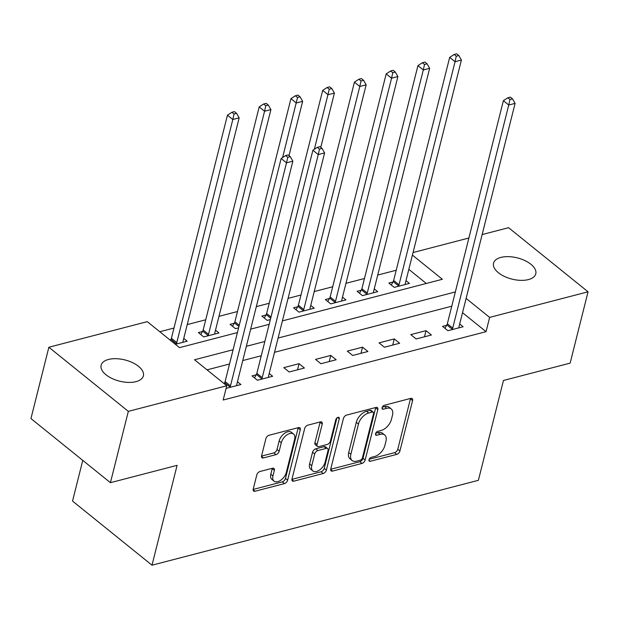 <?xml version="1.0" encoding="UTF-8"?>
<svg xmlns="http://www.w3.org/2000/svg" width="619" height="619" viewBox="0 0 619 619"><rect width="100%" height="100%" fill="white"/><g stroke="black" fill="none" stroke-linecap="round" stroke-linejoin="round"><path stroke-width="0.93" d="M369.001 459.778A2.337 1.37 128.9 0 0 369.28 461.14A2.337 1.37 128.9 0 0 370.255 461.279L396.74 454.392A3.343 1.95 128.9 0 0 399.936 450.942L412.594 400.539A3.343 1.95 128.9 0 0 412.2 398.59A3.343 1.95 128.9 0 0 410.807 398.388L384.322 405.275A2.337 1.37 128.9 0 0 382.085 407.689A2.337 1.37 128.9 0 0 382.356 409.058A2.337 1.37 128.9 0 0 383.331 409.198L386.759 408.308A10.685 6.252 128.9 0 1 391.223 408.95A10.685 6.252 128.9 0 1 392.492 415.194L391.432 419.388A10.685 6.252 128.9 0 1 381.203 430.429L377.776 431.319A2.337 1.37 128.9 0 0 375.54 433.733A2.337 1.37 128.9 0 0 375.818 435.095A2.337 1.37 128.9 0 0 376.793 435.242L380.221 434.345A10.685 6.252 128.9 0 1 384.678 434.987A10.685 6.252 128.9 0 1 385.947 441.231L384.894 445.432A10.685 6.252 128.9 0 1 374.665 456.466L371.238 457.364A2.337 1.37 128.9 0 0 369.001 459.778M108.511 359.461A21.773 10.949 -165.9 0 1 132.404 362.587A21.773 10.949 -165.9 0 1 143.376 375.857A21.773 10.949 -165.9 0 1 136.002 381.644A21.773 10.949 -165.9 0 1 112.101 378.519A21.773 10.949 -165.9 0 1 101.129 365.249A21.773 10.949 -165.9 0 1 108.511 359.461M500.918 257.411A21.773 10.949 -165.9 0 1 524.811 260.537A21.773 10.949 -165.9 0 1 535.783 273.807A21.773 10.949 -165.9 0 1 528.409 279.587A21.773 10.949 -165.9 0 1 504.508 276.469A21.773 10.949 -165.9 0 1 493.544 263.199A21.773 10.949 -165.9 0 1 500.918 257.411M259.972 471.508A3.343 1.95 128.9 0 0 256.777 474.959L253.225 489.103A3.343 1.95 128.9 0 0 253.62 491.053A3.343 1.95 128.9 0 0 255.013 491.254L284.431 483.601A3.343 1.95 128.9 0 0 287.626 480.151L300.285 429.748A3.343 1.95 128.9 0 0 299.89 427.799A3.343 1.95 128.9 0 0 298.497 427.597L269.079 435.25A3.343 1.95 128.9 0 0 265.884 438.693L261.589 455.777A3.343 1.95 128.9 0 0 261.984 457.727A3.343 1.95 128.9 0 0 263.385 457.928L275.973 454.656A3.343 1.95 128.9 0 0 279.169 451.205L281.297 442.732A8.937 5.223 128.9 0 1 286.752 435.018A8.937 5.223 128.9 0 1 293.576 434.051A8.937 5.223 128.9 0 1 294.636 439.266L286.295 472.452A8.937 5.223 128.9 0 1 280.84 480.166A8.937 5.223 128.9 0 1 274.016 481.133A8.937 5.223 128.9 0 1 272.964 475.918L274.349 470.386A3.343 1.95 128.9 0 0 273.954 468.436A3.343 1.95 128.9 0 0 272.561 468.235L259.972 471.508M482.147 234.562L508.578 227.691L588.05 291.804L570.138 363.129L503.464 380.468L478.386 480.313L152.011 565.193L177.096 465.341L110.422 482.681L128.334 411.364L48.862 347.244L147.283 321.648L179.502 347.646L237.41 332.581M588.05 291.804L489.629 317.4L466.107 298.42M233.1 349.743L194.536 359.771L226.755 385.769L223.173 400.029L486.047 331.668L489.629 317.4M226.755 385.769L128.334 411.364M330.755 468.939A3.343 1.95 128.9 0 0 331.15 470.889A3.343 1.95 128.9 0 0 332.542 471.09L361.96 463.438A3.343 1.95 128.9 0 0 365.156 459.987L377.822 409.585A3.343 1.95 128.9 0 0 377.428 407.635A3.343 1.95 128.9 0 0 376.027 407.434L346.609 415.086A3.343 1.95 128.9 0 0 343.413 418.529L330.755 468.939M323.195 473.52L293.777 481.172A3.343 1.95 128.9 0 1 292.385 480.971A3.343 1.95 128.9 0 1 291.99 479.021L304.649 428.611A3.343 1.95 128.9 0 1 307.844 425.168L320.433 421.887A3.343 1.95 128.9 0 1 321.826 422.088A3.343 1.95 128.9 0 1 322.228 424.038L317.09 444.481A3.343 1.95 128.9 0 0 317.485 446.438A3.343 1.95 128.9 0 0 318.878 446.639L327.234 444.465A3.343 1.95 128.9 0 0 330.43 441.014L335.777 419.736A2.337 1.37 128.9 0 1 337.2 417.717A2.337 1.37 128.9 0 1 338.988 417.461A2.337 1.37 128.9 0 1 339.266 418.823L326.391 470.069A3.343 1.95 128.9 0 1 323.195 473.52L321.044 471.786L291.92 479.361M486.047 331.668L462.525 312.688M451.754 306.212L274.526 352.304M261.264 355.755L242.772 360.56M229.517 364.011L207.032 369.853M446.67 325.292L442.539 326.368L447.908 330.701L463.144 326.739L459.693 323.954M426.027 330.662L410.792 334.624L416.161 338.957L431.397 334.995L426.027 330.662L424.487 336.79M394.28 338.918L379.037 342.88L384.407 347.213L399.65 343.251L394.28 338.918L392.74 345.046M362.533 347.174L347.29 351.135L352.66 355.468L367.903 351.507L362.533 347.174L360.993 353.302M330.786 355.43L315.543 359.391L320.913 363.724L336.156 359.763L330.786 355.43L329.246 361.558M299.039 363.686L283.796 367.647L289.166 371.98L304.409 368.019L299.039 363.686L297.499 369.814M256.181 374.835L252.049 375.911L257.419 380.236L272.654 376.275L269.203 373.489M224.434 383.091L223.683 383.285M237.456 381.745L240.907 384.531L226.097 388.384M396.206 270.248L377.722 275.053M364.459 278.504L345.975 283.309M332.713 286.759L314.228 291.564M300.966 295.015L288.075 298.366M269.219 303.271L256.32 306.629M237.472 311.527L218.979 316.34M205.717 319.783L187.232 324.596M173.97 328.039L159.779 331.73M426.298 283.463L408.826 269.366M392.972 281.97L388.84 283.045L394.21 287.378L409.445 283.417L405.994 280.631M361.225 290.226L357.093 291.301L362.463 295.634L377.698 291.673L374.247 288.887M329.478 298.482L325.346 299.557L330.716 303.89L345.951 299.929L342.5 297.143M297.724 306.745L293.599 307.813L298.962 312.146L314.204 308.185L310.753 305.399M265.977 315.001L261.845 316.077L267.215 320.402L270.348 319.59M234.23 323.257L230.098 324.333L235.468 328.658L238.601 327.846M202.483 331.513L198.351 332.589L203.721 336.922L218.964 332.952L215.505 330.167M170.736 339.769L169.985 339.963M183.758 338.423L187.209 341.208L175.355 344.296M82.768 460.374L72.539 501.081L152.011 565.193M110.422 482.681L30.95 418.568L48.862 347.244M413.051 252.537L468.885 238.013M282.419 320.882L442.376 279.277L412.409 255.098M250.672 329.138L269.157 324.325M455.336 291.951L278.109 338.036M264.847 341.487L246.362 346.3M384.678 434.987L382.534 433.254A10.685 6.252 128.9 0 0 378.07 432.611L380.221 434.345M375.718 433.23L378.07 432.611M391.223 408.95L389.072 407.217A10.685 6.252 128.9 0 0 384.616 406.575L386.759 408.308M382.263 407.186L384.616 406.575M369.179 459.267L394.589 452.659A3.343 1.95 128.9 0 0 397.793 449.208L410.451 398.806A3.343 1.95 128.9 0 0 410.521 398.466M330.685 469.279L359.817 461.704A3.343 1.95 128.9 0 0 363.013 458.253L375.671 407.851A3.343 1.95 128.9 0 0 375.741 407.511M360.204 460.226A2.337 1.37 128.9 0 0 362.44 457.812L373.559 413.569A2.337 1.37 128.9 0 0 373.28 412.208A2.337 1.37 128.9 0 0 372.305 412.068L368.692 413.005A10.685 6.252 128.9 0 0 358.463 424.038L350.865 454.284A10.685 6.252 128.9 0 0 352.134 460.528A10.685 6.252 128.9 0 0 356.59 461.17L360.204 460.226M373.28 412.208L371.129 410.474A2.337 1.37 128.9 0 0 370.154 410.335L372.305 412.068M352.134 460.528L349.983 458.795A10.685 6.252 128.9 0 1 348.714 452.551L356.312 422.305A10.685 6.252 128.9 0 1 366.541 411.271L370.154 410.335M317.485 446.438L315.342 444.705A3.343 1.95 128.9 0 1 314.939 442.747L320.077 422.313A3.343 1.95 128.9 0 0 320.147 421.965M336.898 417.949L324.248 468.335L326.391 470.069M311.759 465.697A8.937 5.223 128.9 0 0 312.819 470.912A8.937 5.223 128.9 0 0 319.644 469.945A8.937 5.223 128.9 0 0 325.099 462.231L328.039 450.539A3.343 1.95 128.9 0 0 327.644 448.582A3.343 1.95 128.9 0 0 326.244 448.38L317.895 450.555A3.343 1.95 128.9 0 0 314.7 454.006L311.759 465.697L309.616 463.964A8.937 5.223 128.9 0 0 310.676 469.179L312.819 470.912M327.644 448.582L325.493 446.848A3.343 1.95 128.9 0 0 324.101 446.655L326.244 448.38M309.616 463.964L312.549 452.272A3.343 1.95 128.9 0 1 315.744 448.821L324.101 446.655M321.044 471.786A3.343 1.95 128.9 0 0 324.248 468.335M274.016 481.133L271.873 479.4A8.937 5.223 128.9 0 1 270.812 474.185L272.205 468.653A3.343 1.95 128.9 0 0 272.267 468.312M293.576 434.051L291.425 432.317A8.937 5.223 128.9 0 0 284.601 433.285A8.937 5.223 128.9 0 0 279.146 440.999L281.297 442.732M261.52 456.118L273.822 452.922A3.343 1.95 128.9 0 0 277.018 449.471L279.146 440.999M253.156 489.443L282.279 481.868A3.343 1.95 128.9 0 0 285.475 478.417L298.141 428.015A3.343 1.95 128.9 0 0 298.203 427.675M405.321 284.492L405.283 284.16A3.405 1.989 -51.1 0 1 405.36 283.146L461.403 60.051L455.05 61.707L449.68 57.374L393.645 280.461A3.405 1.989 -51.1 0 1 393.189 281.575L391.278 285.011M456.273 56.197L458.818 55.54L456.667 53.807L454.129 54.472L456.273 56.197L455.05 61.707L399.015 284.794A3.405 1.989 -51.1 0 1 398.559 285.908L398.342 286.303M458.818 55.54L461.403 60.051M449.68 57.374L454.129 54.472M452.04 329.625L452.257 329.231A3.405 1.989 128.9 0 0 452.713 328.116L508.748 105.029L515.093 103.373L459.058 326.468A3.405 1.989 128.9 0 0 458.973 327.482L459.012 327.815M444.976 328.333L446.887 324.898A3.405 1.989 128.9 0 0 447.344 323.783L503.379 100.696L508.748 105.029L509.971 99.52L512.509 98.862L510.366 97.129L507.828 97.787L509.971 99.52M507.828 97.787L503.379 100.696M515.093 103.373L512.509 98.862M373.567 292.748L373.528 292.416A3.405 1.989 -51.1 0 1 373.613 291.402L429.648 68.307L423.303 69.962L417.933 65.629L361.898 288.725A3.405 1.989 -51.1 0 1 361.442 289.831L359.531 293.267M424.526 64.461L427.064 63.796L424.92 62.062L422.382 62.728L424.526 64.461L423.303 69.962L367.268 293.05A3.405 1.989 -51.1 0 1 366.812 294.164L366.595 294.559M427.064 63.796L429.648 68.307M417.933 65.629L422.382 62.728M341.82 301.004L341.781 300.679A3.405 1.989 -51.1 0 1 341.866 299.658L397.901 76.57L391.556 78.218L386.186 73.885L330.144 296.981A3.405 1.989 -51.1 0 1 329.695 298.087L327.784 301.523M392.779 72.717L395.317 72.052L393.173 70.318L390.628 70.984L392.779 72.717L391.556 78.218L335.513 301.314A3.405 1.989 -51.1 0 1 335.065 302.42L334.848 302.815M395.317 72.052L397.901 76.57M386.186 73.885L390.628 70.984M310.073 309.26L310.034 308.935A3.405 1.989 -51.1 0 1 310.119 307.914L366.154 84.826L359.801 86.474L354.432 82.141L298.397 305.237A3.405 1.989 -51.1 0 1 297.948 306.351L296.029 309.786M361.032 80.973L363.57 80.308L361.426 78.574L358.881 79.24L361.032 80.973L359.801 86.474L303.767 309.57A3.405 1.989 -51.1 0 1 303.318 310.676L303.093 311.071M363.57 80.308L366.154 84.826M354.432 82.141L358.881 79.24M320.766 147.384L334.407 93.082L328.055 94.73L322.685 90.397L266.65 313.493A3.405 1.989 -51.1 0 1 266.201 314.607L264.282 318.042M329.285 89.229L331.823 88.563L329.672 86.83L327.134 87.496L329.285 89.229L314.359 149.272M331.823 88.563L334.407 93.082M322.685 90.397L327.134 87.496M289.019 155.64L302.66 101.338L296.308 102.986L290.938 98.653L234.903 321.748A3.405 1.989 -51.1 0 1 234.454 322.863L232.535 326.298M297.538 97.485L300.076 96.827L297.925 95.094L295.387 95.752L297.538 97.485L282.612 157.528M300.076 96.827L302.66 101.338M290.938 98.653L295.387 95.752M214.832 334.028L214.793 333.703A3.405 1.989 -51.1 0 1 214.87 332.682L270.913 109.594L264.561 111.242L259.191 106.909L203.156 330.004A3.405 1.989 -51.1 0 1 202.699 331.119L200.788 334.554M265.783 105.741L268.329 105.083L266.178 103.35L263.64 104.007L265.783 105.741L264.561 111.242L208.526 334.337A3.405 1.989 -51.1 0 1 208.069 335.452L207.852 335.846M268.329 105.083L270.913 109.594M259.191 106.909L263.64 104.007M261.551 379.168L261.767 378.766A3.405 1.989 128.9 0 0 262.224 377.66L318.259 154.564L324.604 152.916L268.569 376.004A3.405 1.989 128.9 0 0 268.484 377.025L268.522 377.35M254.486 377.876L256.398 374.441A3.405 1.989 128.9 0 0 256.854 373.327L312.889 150.231L318.259 154.564L319.481 149.063L322.019 148.398L319.876 146.664L317.338 147.33L319.481 149.063M317.338 147.33L312.889 150.231M324.604 152.916L322.019 148.398M183.077 342.284L183.038 341.959A3.405 1.989 -51.1 0 1 183.123 340.937L239.158 117.85L232.814 119.498L227.444 115.165L171.409 338.26A3.405 1.989 -51.1 0 1 170.952 339.374L170.426 340.318M234.036 113.997L236.574 113.339L234.431 111.606L231.893 112.263L234.036 113.997L232.814 119.498L176.779 342.593A3.405 1.989 -51.1 0 1 176.322 343.707L176.106 344.102M236.574 113.339L239.158 117.85M227.444 115.165L231.893 112.263M229.804 387.424L230.02 387.03A3.405 1.989 128.9 0 0 230.469 385.916L286.512 162.82L292.857 161.172L236.822 384.26A3.405 1.989 128.9 0 0 236.737 385.281L236.775 385.606M224.124 383.641L224.651 382.697A3.405 1.989 128.9 0 0 225.099 381.583L281.142 158.487L286.512 162.82L287.734 157.319L290.272 156.661L288.129 154.928L285.583 155.586L287.734 157.319M285.583 155.586L281.142 158.487M292.857 161.172L290.272 156.661M368.932 460.219L370.255 461.279M382.016 408.13L383.331 409.198M375.478 434.174L376.793 435.242M410.451 398.806L412.594 400.539M397.793 449.208L399.936 450.942M394.589 452.659L396.74 454.392M375.671 407.851L377.822 409.585M363.013 458.253L365.156 459.987M359.817 461.704L361.96 463.438M330.662 469.566L332.542 471.09M366.541 411.271L368.692 413.005M356.312 422.305L358.463 424.038M348.714 452.551L350.865 454.284M291.889 479.648L293.777 481.172M320.077 422.313L322.228 424.038M314.939 442.747L317.09 444.481M337.595 417.477L339.266 418.823M315.744 448.821L317.895 450.555M312.549 452.272L314.7 454.006M272.205 468.653L274.349 470.386M270.812 474.185L272.964 475.918M277.018 449.471L279.169 451.205M273.822 452.922L275.973 454.656M261.497 456.404L263.385 457.928M298.141 428.015L300.285 429.748M285.475 478.417L287.626 480.151M282.279 481.868L284.431 483.601M253.125 489.73L255.013 491.254M393.645 280.461L399.015 284.794M393.189 281.575L398.559 285.908M452.257 329.231L446.887 324.898M452.713 328.116L447.344 323.783M361.898 288.725L367.268 293.05M361.442 289.831L366.812 294.164M330.144 296.981L335.513 301.314M329.695 298.087L335.065 302.42M298.397 305.237L303.767 309.57M297.948 306.351L303.318 310.676M266.65 313.493L270.998 316.998M266.201 314.607L270.689 318.228M234.903 321.748L239.251 325.254M234.454 322.863L238.942 326.484M203.156 330.004L208.526 334.337M202.699 331.119L208.069 335.452M261.767 378.766L256.398 374.441M262.224 377.66L256.854 373.327M171.409 338.26L176.779 342.593M170.952 339.374L176.322 343.707M230.02 387.03L224.651 382.697M230.469 385.916L225.099 381.583"/></g></svg>

